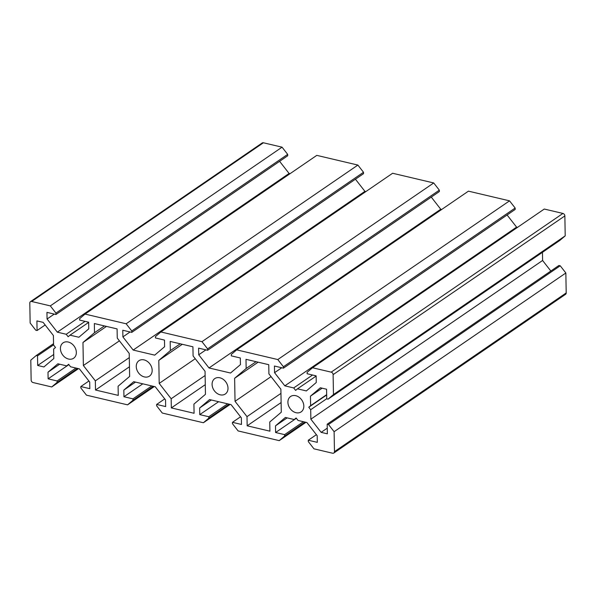 <?xml version="1.0" encoding="UTF-8"?>
<svg xmlns="http://www.w3.org/2000/svg" width="596" height="596" viewBox="0 0 596 596"><rect width="100%" height="100%" fill="white"/><g stroke="black" fill="none" stroke-linecap="round" stroke-linejoin="round"><path stroke-width="0.89" d="M333.82 453.027L565.559 294.32A2.22 1.721 -124.4 0 0 566.2 292.934L334.46 451.641A2.22 1.721 55.6 0 1 333.82 453.027A2.22 1.721 55.6 0 1 332.598 453.221L313.943 448.825L308.326 441.621L308.296 440.228L316.394 434.685M560.233 265.786L328.493 424.501L327.182 424.196L558.921 265.481L560.233 265.786L565.85 272.99L566.2 292.934M565.85 272.99L334.11 431.698L328.493 424.501M334.46 451.641L334.11 431.698M180.245 343.81L170.337 350.597L170.173 341.433L192.925 346.798L193.082 355.961L205.054 371.301L205.456 394.321L193.924 404.118L194.08 413.281L171.335 407.91L205.285 384.658M271.068 376.62L235.033 401.302L247.005 416.641L280.954 393.382M281.118 402.546L247.161 425.805L247.005 416.641M256.071 361.697L246.163 368.484L245.999 359.321L268.751 364.692L268.908 373.856L280.88 389.195L281.282 412.208L269.75 422.005L269.913 431.169L247.161 425.805M326.675 394.969L308.765 407.232L310.695 409.705L326.735 398.717M542.457 252.324L542.598 260.474L310.859 419.189L310.695 409.705M327.249 428.166L321.132 432.353L310.859 419.189M542.598 260.474L550.831 271.024M327.182 424.196L327.353 433.821L321.132 432.353M296.264 418.168L294.253 419.554L296.115 417.975L298.045 420.448L306.91 422.542L317.191 435.706L317.303 442.351L308.296 440.228M287.145 417.878L275.486 425.864L285.38 417.461L294.253 419.554M296.361 418.288L275.598 432.51L275.486 425.864M303.453 421.722L284.605 434.633L275.598 432.51M304.988 422.087L284.627 436.034L284.605 434.633M305.957 422.311L279.211 440.63L284.627 436.034M240.56 416.79L232.47 422.333L232.492 423.734L238.117 430.93L279.211 440.63M211.319 399.99L199.653 407.977L209.554 399.573L231.084 404.647L241.358 417.818L241.477 424.456L232.47 422.333M218.62 401.711L199.772 414.622L199.653 407.977M227.627 403.835L208.771 416.746L199.772 414.622M229.162 404.2L208.801 418.146L208.771 416.746M164.734 398.903L156.644 404.446L156.666 405.846L162.283 413.043L203.385 422.743L208.801 418.146M203.385 422.743L230.13 404.423M333.112 374.623A2.22 1.721 -124.4 0 0 331.182 372.15L562.922 213.442A2.22 1.721 55.6 0 1 564.859 215.916L333.112 374.623L333.462 394.567L328.046 399.164L326.742 398.858L326.571 389.233L320.357 387.765L310.456 396.169L310.62 405.652L308.765 407.232M328.046 399.164L559.793 240.456L565.202 235.86L333.462 394.567M565.202 235.86L564.859 215.916M220.192 394.813A9.335 7.234 55.6 0 1 212.623 387.475A9.335 7.234 55.6 0 1 214.769 378.602A9.335 7.234 55.6 0 1 226.011 382.215A9.335 7.234 55.6 0 1 225.318 394.001A9.335 7.234 55.6 0 1 220.192 394.813M258.128 362.182L234.63 378.281L235.033 401.302M246.163 368.484L234.63 378.281M296.018 412.7A9.335 7.234 55.6 0 1 288.449 405.369A9.335 7.234 55.6 0 1 290.595 396.489A9.335 7.234 55.6 0 1 301.837 400.102A9.335 7.234 55.6 0 1 301.144 411.888A9.335 7.234 55.6 0 1 296.018 412.7M326.668 394.664L310.62 405.652M322.123 388.182L310.456 396.169M562.922 213.442L544.267 209.04L312.527 367.754L331.182 372.15M316.148 376.054L297.493 388.83L306.359 390.924L316.26 382.513L316.141 375.867L307.141 373.744L307.111 372.351L312.527 367.754M312.55 375.026L293.701 387.936L295.631 390.41L297.493 388.83M517.529 227.352L516.576 227.128L284.828 385.843L293.701 387.936M516.576 227.128L507.092 214.985M281.744 367.754L274.555 372.679L284.828 385.843M515.16 208.041L509.543 200.845L277.796 359.559L283.42 366.756L515.16 208.041L515.182 209.442L283.443 368.157L274.436 366.033L274.555 372.679M283.42 366.756L283.443 368.157M509.543 200.845L468.441 191.152L236.701 349.859L277.796 359.559M441.703 209.464L440.742 209.241L209.002 367.955L230.533 373.029L240.434 364.625L240.315 357.98L231.308 355.857L231.285 354.456L236.701 349.859M440.742 209.241L431.266 197.097M205.911 349.867L198.729 354.791L209.002 367.955M439.334 190.154L433.717 182.957L392.615 173.257L160.875 331.972L201.97 341.672L207.587 348.869L439.334 190.154L439.356 191.554L207.617 350.269L198.61 348.146L198.729 354.791M207.587 348.869L207.617 350.269M201.97 341.672L433.717 182.957M53.543 343.676L36.207 355.544L30.798 360.14L31.141 380.084A2.22 1.721 -124.4 0 0 33.078 382.558L51.733 386.96L78.471 368.648M205.128 375.495L171.171 398.746L171.335 407.91M195.242 358.725L159.199 383.407L171.171 398.746M129.459 366.771L95.509 390.022L118.254 395.386L118.097 386.223L129.63 376.434L129.228 353.413L117.256 338.074L117.092 328.91L94.347 323.546L94.503 332.71L104.419 325.923M129.302 357.607L95.345 380.859L95.509 390.022M119.409 340.837L83.373 365.519L95.345 380.859M53.729 354.493L37.69 365.482L43.903 366.95L53.804 358.546L53.633 349.062L55.495 347.483L53.566 345.01L53.402 335.526L43.121 322.361L36.907 320.894L37.079 330.519L45.169 324.976M53.566 344.868L37.518 355.857L37.69 365.482M36.207 355.544L37.518 355.857M77.51 368.417L57.142 382.364L51.733 386.96M75.968 368.052L57.119 380.963L57.142 382.364M68.875 364.625L48.112 378.84L57.119 380.963M59.66 364.208L48 372.195L48.112 378.84M68.786 364.506L66.767 365.884L57.894 363.791L48 372.195M88.908 381.015L80.818 386.558L89.817 388.681L89.705 382.036L79.424 368.872L70.559 366.778L68.629 364.305L66.767 365.884M154.297 386.536L127.559 404.848L86.457 395.155L80.84 387.959L80.818 386.558M153.336 386.305L132.968 400.251L127.559 404.848M151.801 385.947L132.945 398.858L132.968 400.251M142.794 383.824L123.946 396.735L132.945 398.858M135.493 382.096L123.826 390.089L123.946 396.735M156.644 404.446L165.651 406.569L165.532 399.923L155.258 386.759L133.727 381.678L123.826 390.089M37.079 330.519L35.767 330.214L30.15 323.01L29.8 303.066A2.22 1.721 55.6 0 1 30.441 301.68A2.22 1.721 55.6 0 1 31.663 301.487L263.402 142.779A2.22 1.721 -124.4 0 0 262.18 142.973L30.441 301.68M263.402 142.779L282.057 147.175L287.674 154.379L287.704 155.772L55.957 314.487L55.935 313.094L50.317 305.89L31.663 301.487M279.606 161.315L289.09 173.458L290.043 173.689M85.042 314.085L316.789 155.37L357.883 165.07L363.508 172.266L363.53 173.667L131.783 332.374L131.761 330.981L126.143 323.777L85.042 314.085L79.633 318.681L79.655 320.082L88.662 322.205L88.774 328.85L78.873 337.254L70.008 335.161L68.145 336.74L66.216 334.267L57.343 332.173L47.069 319.009L46.95 312.364L55.957 314.487M355.44 179.21L364.916 191.353L365.87 191.577M182.302 344.294L158.797 360.394L170.337 350.597M158.797 360.394L159.199 383.407M144.366 376.925A9.335 7.234 -124.4 0 0 149.484 376.113A9.335 7.234 -124.4 0 0 150.185 364.327A9.335 7.234 -124.4 0 0 138.942 360.714A9.335 7.234 -124.4 0 0 136.797 369.587A9.335 7.234 -124.4 0 0 144.366 376.925M106.475 326.407L82.971 342.499L94.503 332.71M82.971 342.499L83.373 365.519M68.533 359.038A9.335 7.234 -124.4 0 0 73.658 358.226A9.335 7.234 -124.4 0 0 74.351 346.44A9.335 7.234 -124.4 0 0 63.116 342.827A9.335 7.234 -124.4 0 0 60.963 351.7A9.335 7.234 -124.4 0 0 68.533 359.038M282.057 147.175L50.317 305.89M287.674 154.379L55.935 313.094M54.258 314.085L47.069 319.009M289.09 173.458L57.343 332.173M85.064 321.356L66.216 334.267M88.662 322.384L70.008 335.161M357.883 165.07L126.143 323.777M363.508 172.266L131.761 330.981M130.084 331.979L122.895 336.896L122.783 330.251L131.783 332.374M364.916 191.353L133.176 350.061L122.895 336.896M160.875 331.972L155.459 336.569L155.481 337.969L164.489 340.092L164.6 346.738L154.707 355.142L133.176 350.061"/></g></svg>
